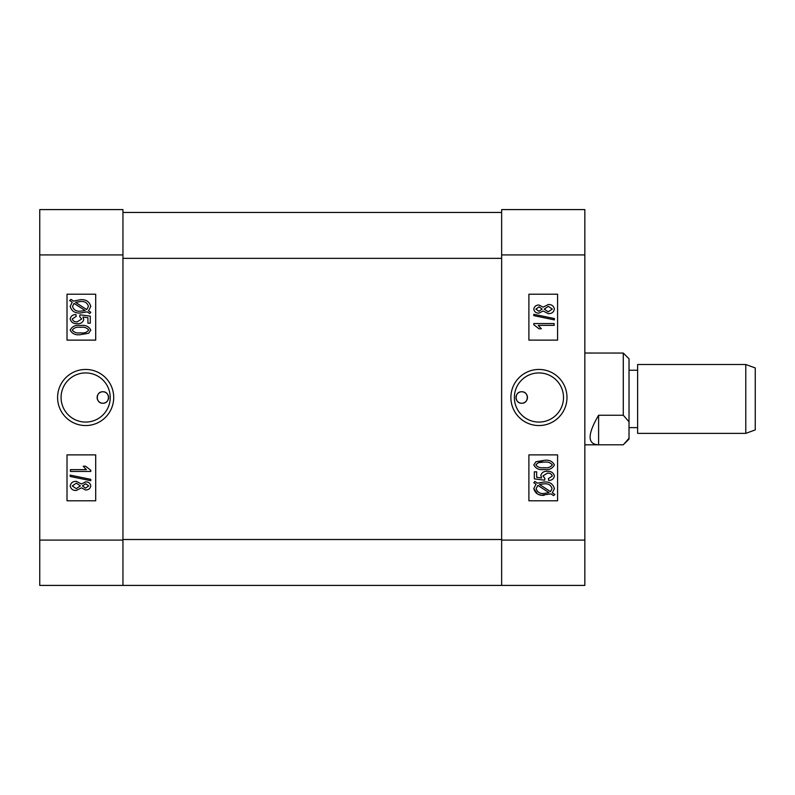 <?xml version="1.0" encoding="UTF-8"?>
<svg xmlns="http://www.w3.org/2000/svg" width="795" height="795" viewBox="0 0 795 795"><rect width="100%" height="100%" fill="white"/><g stroke="black" fill="none" stroke-linecap="round" stroke-linejoin="round"><path stroke-width="1.19" d="M521.719 403.234A5.734 5.734 0 0 1 515.985 397.5A5.734 5.734 0 0 1 521.719 391.766C514.335 391.408 514.305 403.582 521.719 403.234C529.122 403.592 529.122 391.408 521.719 391.766A5.734 5.734 0 0 1 527.463 397.5A5.734 5.734 0 0 1 521.719 403.234M538.94 369.446A28.054 28.054 0 0 0 510.887 397.5A28.054 28.054 0 0 0 538.94 425.554A28.054 28.054 0 0 0 566.984 397.5A28.054 28.054 0 0 0 538.94 369.446M538.94 372.925A24.575 24.575 0 0 0 514.365 397.5A24.575 24.575 0 0 0 538.94 422.075A24.575 24.575 0 0 0 563.516 397.5A24.575 24.575 0 0 0 538.94 372.925M537.49 493.943L533.803 488.537L536.039 484.215L533.803 482.764L534.826 481.442L537.46 483.151L544.217 481.999C549.623 481.641 553.012 483.847 554.403 488.637L552.356 492.811L554.92 494.48L553.588 495.603L550.955 493.894L541.733 495.166M540.948 495.056L539.08 494.599M584.842 209.592L584.842 585.408L501.645 585.408L501.645 209.592L584.842 209.592M528.894 454.879L528.894 500.78L557.583 500.78L557.583 454.879L528.894 454.879M528.894 294.22L528.894 340.121L557.583 340.121L557.583 294.22L528.894 294.22M544.128 495.305C538.642 495.702 535.204 493.447 533.803 488.537M544.098 493.476L549.017 492.632L537.877 485.407L536.148 488.597C537.271 492.244 539.924 493.874 544.098 493.476M552.058 488.567C550.905 485.049 548.302 483.469 544.247 483.827L539.398 484.413L550.538 491.638L552.058 488.567M554.403 476.016C553.757 478.928 551.849 480.409 548.659 480.438L548.401 478.61L552.316 476.036C551.531 473.899 549.902 472.936 547.417 473.134L542.925 475.966L544.903 478.352L544.605 480.18L534.319 478.868L534.319 471.833L536.665 471.833L536.665 477.328L541.604 477.944L540.839 475.44C541.783 472.478 543.939 471.097 547.308 471.306C551.074 471.117 553.439 472.687 554.403 476.016M544.108 469.487C539.209 470.193 535.77 468.662 533.803 464.906L535.919 461.756L544.108 460.355C549.007 459.649 552.436 461.18 554.403 464.936C552.416 468.702 548.987 470.223 544.108 469.487M544.098 462.183C540.491 461.567 537.758 462.501 535.88 464.976C537.818 467.341 540.56 468.235 544.098 467.659C547.705 468.265 550.438 467.331 552.316 464.876C550.388 462.501 547.646 461.597 544.098 462.183M542.677 462.203L538.434 462.65M533.803 323.565L554.145 323.565L554.145 325.384L538.235 325.384L541.365 328.772L539.01 328.772L533.803 324.748L533.803 323.565M554.403 318.537L554.403 319.888L533.803 315.645L533.803 314.303L554.403 318.537M543.124 310.984L538.99 313.131C536.059 313.18 534.329 311.839 533.803 309.106C534.349 306.343 536.108 304.992 539.07 305.041L543.124 307.158L548.312 304.525C551.69 304.435 553.718 305.956 554.403 309.076C553.718 312.226 551.66 313.757 548.242 313.647L543.124 310.984M539.07 306.87L535.88 309.096L538.931 311.302L542.14 309.076L539.07 306.87M548.312 306.343L544.227 309.116L548.232 311.829L552.316 309.076L548.312 306.343M501.645 585.408L39.75 585.408L39.75 540.083L122.947 540.083L122.947 258.355L501.645 258.355L501.645 540.083L584.842 540.083M122.947 212.454L501.645 212.454M102.863 403.234A5.734 5.734 0 0 1 97.129 397.5A5.734 5.734 0 0 1 102.863 391.766C110.257 391.408 110.276 403.582 102.863 403.234C95.46 403.592 95.46 391.408 102.863 391.766A5.734 5.734 0 0 1 108.607 397.5A5.734 5.734 0 0 1 102.863 403.234M85.651 369.446A28.054 28.054 0 0 0 57.598 397.5A28.054 28.054 0 0 0 85.651 425.554A28.054 28.054 0 0 0 113.705 397.5A28.054 28.054 0 0 0 85.651 369.446M85.651 372.925A24.575 24.575 0 0 0 61.076 397.5A24.575 24.575 0 0 0 85.651 422.075A24.575 24.575 0 0 0 110.227 397.5A24.575 24.575 0 0 0 85.651 372.925M39.75 540.083L39.75 209.592L122.947 209.592L122.947 254.917L39.75 254.917M122.947 585.408L122.947 254.917M95.698 340.121L95.698 294.22L67.009 294.22L67.009 340.121L95.698 340.121M95.698 500.78L95.698 454.879L67.009 454.879L67.009 500.78L95.698 500.78M88.543 310.785L90.789 312.236L89.755 313.558L87.132 311.849L80.374 313.001C74.969 313.359 71.57 311.153 70.189 306.363L72.236 302.189L69.662 300.52L70.993 299.397L73.637 301.106L80.464 299.695C85.979 299.317 89.418 301.573 90.789 306.463L88.543 310.785M80.484 301.524L75.565 302.368L86.705 309.593L88.444 306.403C87.321 302.756 84.668 301.126 80.484 301.524M72.534 306.433C73.687 309.961 76.28 311.541 80.345 311.173L85.194 310.587L74.054 303.362L72.534 306.433M70.189 318.984C70.825 316.062 72.743 314.591 75.923 314.562L76.181 316.39L72.275 318.964C73.051 321.101 74.69 322.064 77.175 321.866L81.666 319.034L79.679 316.649L79.977 314.82L90.272 316.132L90.272 323.168L87.917 323.168L87.917 317.672L82.978 317.056L83.743 319.56C82.799 322.522 80.653 323.903 77.284 323.694C73.508 323.883 71.143 322.313 70.189 318.984M80.484 325.513C85.383 324.807 88.811 326.338 90.789 330.094L88.672 333.244L80.484 334.645C75.585 335.351 72.156 333.821 70.189 330.064C72.176 326.298 75.605 324.777 80.484 325.513M80.484 332.817C84.101 333.433 86.844 332.499 88.702 330.024C86.764 327.659 84.032 326.765 80.484 327.341C76.886 326.745 74.144 327.669 72.275 330.124C74.203 332.499 76.936 333.403 80.484 332.817M90.789 471.435L70.447 471.435L70.447 469.616L86.357 469.616L83.227 466.228L85.572 466.228L90.789 470.252L90.789 471.435M70.189 476.463L70.189 475.112L90.789 479.355L90.789 480.697L70.189 476.463M81.468 484.016L85.602 481.869C88.523 481.82 90.262 483.161 90.789 485.894C90.242 488.657 88.484 490.008 85.512 489.959L81.468 487.842L76.28 490.475C72.901 490.565 70.864 489.044 70.189 485.924C70.874 482.774 72.921 481.243 76.35 481.353L81.468 484.016M85.522 488.13L88.702 485.904L85.651 483.698L82.441 485.924L85.522 488.13M76.27 488.657L80.355 485.884L76.36 483.171L72.275 485.924L76.27 488.657M745.79 364.507L755.25 367.946L755.25 429.916L745.79 433.364L745.79 364.507L637.63 364.507L637.63 427.63L629.024 427.621M745.79 433.364L637.63 433.364L637.63 427.63M629.024 438.254L623.28 444.803L598.605 444.803C587.296 444.375 587.296 434.527 598.605 415.238L623.28 415.238L623.28 353.059L629.024 358.774L629.024 439.098L624.691 443.421M623.28 415.238L629.024 421.787M623.28 353.059L584.842 353.03M598.605 415.238L598.605 444.803L584.842 444.832M584.842 254.917L501.645 254.917M122.947 539.507L501.645 539.507M637.63 370.241L629.024 370.241"/></g></svg>
